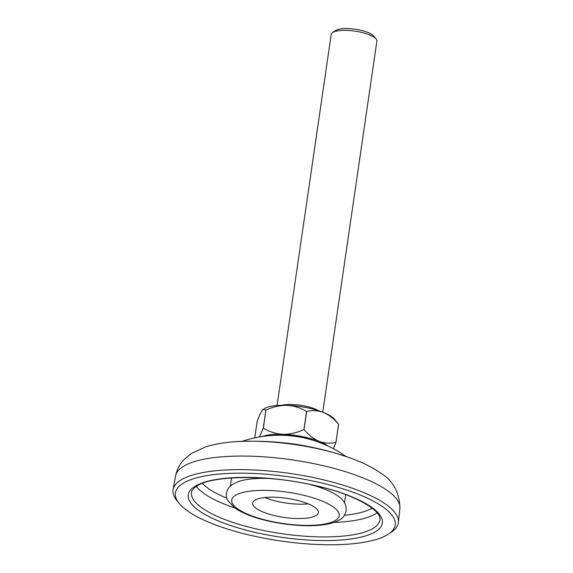 <?xml version="1.0" encoding="UTF-8"?>
<svg xmlns="http://www.w3.org/2000/svg" width="573" height="573" viewBox="0 0 573 573"><rect width="100%" height="100%" fill="white"/><g stroke="black" fill="none" stroke-linecap="round" stroke-linejoin="round"><path stroke-width="0.86" d="M388.315 534.158A111.062 32.346 -171.7 0 0 388.573 533.986A111.062 32.346 -171.7 0 0 323.573 483.447A111.062 32.346 -171.7 0 0 182.307 483.777A111.062 32.346 -171.7 0 0 179.206 503.445A111.062 32.346 -171.7 0 0 280.269 540.926A111.062 32.346 -171.7 0 0 388.315 534.158M179.206 503.445L176.928 500.666A113.855 33.162 8.3 0 1 173.096 489.55A113.855 33.162 8.3 0 1 180.108 480.511A113.855 33.162 8.3 0 1 307.572 476.399A113.855 33.162 8.3 0 1 398.4 522.418A113.855 33.162 8.3 0 1 391.552 531.973L388.573 533.986M310.509 484.6A57.694 16.803 8.3 0 1 338.45 496.383C341.945 498.832 344.38 501.826 345.755 505.357L346.285 510.665C344.617 515.671 342.568 518.615 340.154 519.496C327.548 527.977 294.264 527.296 265.972 520.47C252.306 517.133 241.799 512.864 234.436 507.671L227.896 500.73C225.096 497.149 225.504 488.726 232.516 484.4L237.981 481.721A57.694 16.803 8.3 0 1 268.128 478.419M316.239 515.399A33.177 9.662 8.3 0 1 278.929 516.567A33.177 9.662 8.3 0 1 252.643 503.087A33.177 9.662 8.3 0 1 254.706 500.351A33.177 9.662 8.3 0 1 292.015 499.19A33.177 9.662 8.3 0 1 318.302 512.663A33.177 9.662 8.3 0 1 316.239 515.399M280.591 442.514A71.231 20.75 8.3 0 1 308.826 446.632M332.591 32.589L335.671 30.512A20.191 5.88 8.3 0 1 367.773 32.403A20.191 5.88 8.3 0 1 373.739 36.063L376.096 38.935A23.078 6.718 -171.7 0 0 369.277 34.76A23.078 6.718 -171.7 0 0 332.591 32.589A23.078 6.718 -171.7 0 0 331.215 34.459L277.081 405.519M322.757 412.18L376.884 41.12A23.078 6.718 -171.7 0 0 376.096 38.935M276.064 435.272A34.616 10.085 8.3 0 1 315.229 440.988M254.749 437.858L257.155 421.37C259.01 416.199 260.729 412.503 262.312 410.275L263.372 409.215L265.879 410.103L263.251 428.124A43.269 12.606 8.3 0 1 263.329 428.11L265.958 410.089A43.269 12.606 -171.7 0 0 265.879 410.103M306.677 411.55A43.269 12.606 -171.7 0 0 306.569 411.529L303.941 429.557A43.269 12.606 8.3 0 1 304.048 429.578L306.677 411.55C312.17 410.118 317.75 410.418 323.423 412.445A37.503 10.923 8.3 0 1 334.503 419.235L338.607 424.299A43.269 12.606 -171.7 0 0 338.571 424.264L335.943 442.284A43.269 12.606 8.3 0 1 335.971 442.32L338.607 424.299M263.251 428.124L259.519 436.927M303.941 429.557C297.122 432.744 290.088 434.327 282.84 434.298A37.503 10.923 -171.7 0 0 262.434 436.461M335.943 442.284C330.449 443.717 324.87 443.416 319.197 441.389A37.503 10.923 -171.7 0 0 282.84 434.298C275.735 433.833 269.231 431.77 263.329 428.11M327.957 446.023A37.503 10.923 -171.7 0 0 319.197 441.389C313.596 438.925 308.546 434.986 304.048 429.578M333.4 448.731L335.971 442.32M263.372 409.215L263.809 408.921A37.503 10.923 8.3 0 1 287.059 405.347A37.503 10.923 8.3 0 1 323.423 412.445C329.024 414.909 334.073 418.849 338.571 424.264M265.958 410.089C272.777 406.902 279.81 405.319 287.059 405.347C294.164 405.806 300.667 407.869 306.569 411.529M196.331 486.398C192.8 489.184 191.196 491.219 191.511 492.494A95.197 27.726 -171.7 0 0 266.932 531.171A95.197 27.726 -171.7 0 0 373.997 527.833A95.197 27.726 -171.7 0 0 379.913 519.983C382.377 511.03 355.432 494.635 317.005 486.069C269.897 474.337 211.408 475.11 196.331 486.398A95.197 27.726 8.3 0 0 234.815 507.943M194.347 486.721A98.083 28.564 8.3 0 1 319.405 486.506A98.083 28.564 8.3 0 1 376.275 531.214A98.083 28.564 8.3 0 1 251.218 531.436A98.083 28.564 8.3 0 1 194.347 486.721M346.185 494.8A65.437 19.059 8.3 0 1 345.655 495M231.471 478.348A65.437 19.059 8.3 0 1 231.026 478.004M202.326 483.411A91.401 26.623 -171.7 0 0 226.786 498.138M344.495 515.306A91.401 26.623 -171.7 0 0 372.142 508.179M377.048 512.785A95.197 27.726 8.3 0 1 376.096 513.444A95.197 27.726 8.3 0 1 333.995 522.411M308.167 503.846A33.177 9.662 8.3 0 1 264.869 497.529M233.877 441.804A98.592 28.714 8.3 0 1 353.792 459.302C315.05 445.042 275.076 439.205 233.877 441.804C223.355 442.592 213.965 444.276 205.693 446.868L191.167 453.601L184.091 459.474C179.779 463.908 176.95 469.373 175.603 475.877A113.347 33.012 8.3 0 1 182.586 466.88A113.347 33.012 8.3 0 1 309.477 462.791A113.347 33.012 8.3 0 1 399.904 508.595C399.646 492.207 392.842 480.11 379.498 472.302C372.285 467.418 363.719 463.077 353.792 459.302M235.095 495.559A54.313 15.822 8.3 0 1 304.349 495.437A54.313 15.822 8.3 0 1 335.842 520.198A54.313 15.822 8.3 0 1 266.588 520.32A54.313 15.822 8.3 0 1 235.095 495.559M281.579 405.304A23.078 6.718 8.3 0 1 314.699 408.878A23.078 6.718 8.3 0 1 318.509 410.691M399.904 508.595L398.4 522.418M344.531 502.736L345.712 494.628M230.346 486.076L231.528 477.968M175.603 475.877L173.096 489.55M345.863 456.409A115.395 115.395 0 0 0 242.3 441.303"/></g></svg>
